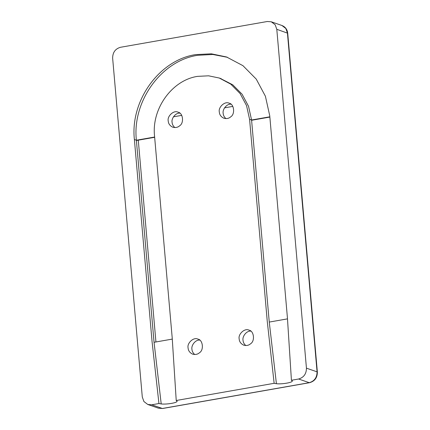 <?xml version="1.0" encoding="UTF-8"?>
<svg xmlns="http://www.w3.org/2000/svg" width="430" height="430" viewBox="0 0 430 430"><rect width="100%" height="100%" fill="white"/><g stroke="black" fill="none" stroke-linecap="round" stroke-linejoin="round"><path stroke-width="0.64" d="M291.422 380.27L287.423 317.845L269.744 115.772L265.407 96.245L256.248 79.109L242.95 65.677L226.535 56.975L211.35 53.82L195.672 54.599C159.417 59.947 130.048 100.668 134.386 139.54L152.064 341.608L158.944 403.528L151.742 404.797L147.802 404.49L143.91 401.529L142.287 396.987L112.638 58.131C112.698 52.412 115.305 48.794 120.465 47.289L267.342 21.5L271.282 21.801L275.173 24.763L276.796 29.31L306.445 368.166C306.386 373.885 303.779 377.497 298.619 379.007L291.422 380.27L292.292 380.98M158.944 403.528L161.212 403.953C166.894 404.603 177.74 402.7 177.096 401.163L176.225 400.497L172.22 338.071L154.542 135.998C151.484 108.704 172.124 80.109 197.574 76.363L208.588 75.814L219.257 78.029L230.781 84.14L240.117 93.568L246.546 105.603L249.583 119.314L267.261 321.382L274.141 383.307L176.225 400.497M292.292 380.937C292.938 382.474 282.091 384.377 276.409 383.727L274.141 383.307M161.212 403.953L154.053 342.296L136.374 140.228C132.042 101.356 161.406 60.635 197.666 55.293L212.823 54.476L227.545 57.335M155.934 341.968L138.283 140.169M173.451 116.82L181.723 115.369M224.535 107.855L232.807 106.398M154.053 342.296L172.301 339.093M239.177 338.942C239.343 341.726 240.875 343.812 243.772 345.193C246.514 345.865 248.776 345.392 250.561 343.774C255.253 341.022 253.893 330.729 248.981 330.154C244.794 327.816 237.935 334.191 239.177 338.942M188.087 347.908C188.254 350.697 189.786 352.783 192.683 354.164C195.424 354.836 197.687 354.363 199.477 352.745C204.164 349.993 202.804 339.7 197.891 339.125C193.704 336.787 186.851 343.156 188.087 347.908M219.322 111.999C219.488 114.788 221.02 116.874 223.917 118.255C226.658 118.927 228.921 118.454 230.711 116.836C235.398 114.084 234.038 103.791 229.125 103.216C224.938 100.878 218.085 107.247 219.322 111.999M168.232 120.97C168.399 123.759 169.931 125.845 172.828 127.226C175.569 127.893 177.832 127.42 179.622 125.807C184.309 123.055 182.949 112.762 178.036 112.187C173.849 109.849 166.996 116.218 168.232 120.97M287.498 318.866L269.255 322.07L276.409 383.727M220.235 78.384L232.754 84.818L242.101 94.245L248.535 106.28L251.577 120.002L269.255 322.07M269.83 116.799L251.577 120.002L249.583 119.314M134.386 139.54L136.374 140.228L154.633 137.025M250.798 331.138C246.417 330.659 242.176 336.572 243.025 340.275C243.127 342.248 244.057 344.011 245.804 345.548M199.708 340.103C195.327 339.63 191.087 345.537 191.936 349.246C192.043 351.219 192.968 352.976 194.715 354.519M230.942 104.194C226.562 103.716 222.321 109.629 223.17 113.332C223.277 115.31 224.202 117.067 225.949 118.61M179.853 113.165C175.472 112.687 171.237 118.599 172.081 122.303C172.188 124.281 173.113 126.038 174.859 127.581M251.598 120.276L269.857 117.073M154.66 137.299L136.401 140.502M306.445 368.166L317.066 371.842L287.423 32.986L285.8 28.445L281.908 25.483L271.282 21.801M276.796 29.31L287.713 33.217L317.362 372.074C317.367 377.696 314.755 381.243 309.525 382.711L309.245 382.684C314.4 381.179 317.012 377.562 317.066 371.842L317.362 372.074M298.619 379.007L309.245 382.684L162.368 408.473L151.742 404.797M147.802 404.49L158.428 408.172L162.642 408.5L309.525 382.711M281.908 25.483C285.327 26.864 287.262 29.439 287.713 33.217M162.642 408.5L158.428 408.172M221.224 78.712L219.257 78.029"/></g></svg>
